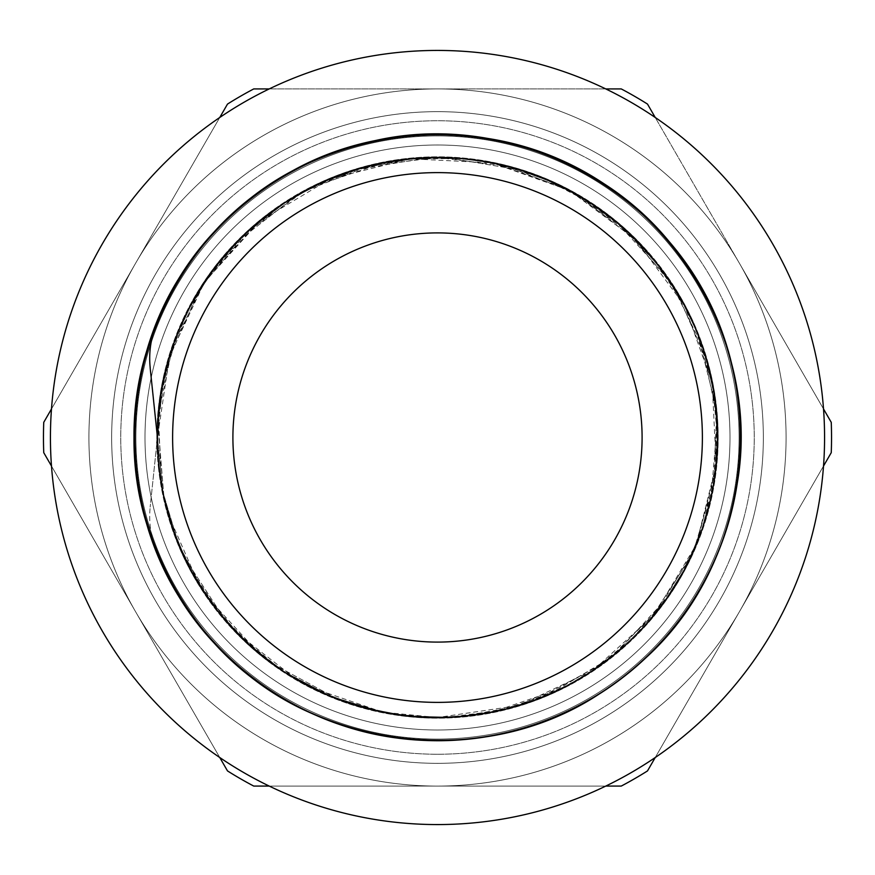 <?xml version="1.0" encoding="UTF-8"?>
<svg xmlns="http://www.w3.org/2000/svg" width="875" height="875" viewBox="0 0 875 875"><rect width="100%" height="100%" fill="white"/><g stroke="black" fill="none" stroke-linecap="round" stroke-linejoin="round"><path stroke-width="0.66" stroke-dasharray="4.38 3.28" d="M158.353 466.769A280.678 280.678 0 0 0 602.427 664.617A280.678 280.678 0 0 0 551.731 181.114A280.678 280.678 0 0 0 158.353 466.769A280.678 280.678 0 0 1 551.731 181.114A280.678 280.678 0 0 1 602.427 664.617A280.678 280.678 0 0 1 158.353 466.769M52.544 477.859A387.067 387.067 0 0 1 595.022 83.934A387.067 387.067 0 0 1 664.934 750.706A387.067 387.067 0 0 1 52.544 477.859M739.375 263.211A348.578 348.578 0 0 1 527.712 774.2A348.578 348.578 0 0 1 88.922 437.5A348.578 348.578 0 0 1 739.375 263.211A348.578 348.578 0 0 0 135.625 263.211A348.578 348.578 0 0 0 437.5 786.078A348.578 348.578 0 0 0 739.375 263.211L831.25 422.341A394.045 394.045 0 0 1 831.25 452.659L647.5 770.919A394.045 394.045 0 0 1 621.25 786.078L253.75 786.078A394.045 394.045 0 0 1 227.5 770.919L43.75 452.659A394.045 394.045 0 0 1 43.75 422.341L227.5 104.081A394.045 394.045 0 0 1 253.75 88.922L621.25 88.922A394.045 394.045 0 0 1 647.5 104.081L739.375 263.211M391.464 713.737L414.367 716.614L437.5 717.555A280.044 280.044 0 0 0 680.028 297.478A280.044 280.044 0 0 0 194.972 297.478A280.044 280.044 0 0 0 437.5 717.544L382.878 712.163L330.345 696.216L281.914 670.37L239.498 635.512L204.641 593.086L178.773 544.677L162.87 492.133L157.456 437.5L162.859 492.078L178.741 544.578M188.902 566.475L220.927 615.016L258.475 652.848M265.475 658.481L284.32 671.967L331.559 696.708L382.637 712.119L312.102 687.903M355.031 705.119L395.806 714.394L437.5 717.522L400.203 715.05L437.5 717.555L460.633 716.614L513.122 707.12L562.898 687.903L492.352 712.119M178.741 330.422L162.859 382.922L157.456 437.5C156.767 530.458 206.117 621.677 284.32 671.967C400.848 751.855 574.23 722.925 658.514 609.525C716.133 536.583 733.206 434.252 702.395 346.566C659.498 211.936 504.908 128.286 368.747 166.009C278.48 188.169 202.158 258.431 172.605 346.566C123.769 479.15 194.381 640.117 324.997 693.973C409.85 731.927 513.231 723.363 590.68 671.967C668.861 621.688 718.244 530.447 717.566 437.5C718.244 344.553 668.861 253.312 590.68 203.033C474.141 123.145 300.77 152.075 216.486 265.475C158.867 338.417 141.794 440.748 172.605 528.434C202.158 616.569 278.48 686.831 368.747 708.991C458.686 732.462 559.256 707 627.178 643.552C733.239 550.189 747.753 375.025 658.514 265.475C574.23 152.075 400.859 123.145 284.32 203.033C206.139 253.312 156.756 344.553 157.434 437.5C156.756 530.447 206.139 621.688 284.32 671.967C361.769 723.363 465.15 731.927 550.003 693.973C635.392 657.256 699.114 575.389 713.748 483.602C740.097 344.783 643.956 197.63 506.253 166.009C416.314 142.537 315.744 168 247.822 231.448C141.761 324.811 127.247 499.975 216.486 609.525C300.77 722.925 474.141 751.855 590.68 671.967C668.861 621.688 718.244 530.447 717.566 437.5C720.705 296.242 601.661 166.928 460.633 158.386C368.058 150.041 273.044 191.713 216.486 265.475C158.867 338.417 141.794 440.748 172.605 528.434C202.158 616.569 278.48 686.831 368.747 708.991C504.908 746.714 659.498 663.064 702.395 528.434C733.206 440.748 716.133 338.417 658.514 265.475C601.956 191.713 506.942 150.041 414.367 158.386C273.35 166.928 154.273 296.242 157.456 437.5L169.542 356.202L204.641 281.925L259.842 221.014L330.334 178.795L410.047 158.78L492.133 162.859L569.516 190.509L635.523 239.488L684.458 305.495L712.184 382.867L716.166 464.953L696.237 544.666L653.964 615.158L593.086 670.337L518.798 705.502L437.5 717.522L474.797 715.05L437.5 717.555M570.784 683.802L590.68 671.967L632.33 638.63L666.958 598.041L616.438 652.914M697.397 541.789L715.706 469.481L697.397 541.789M717.566 437.5L712.447 384.409L697.397 333.211L715.706 405.519M693.962 325.008L683.812 304.205L654.041 259.941L616.438 222.086L666.958 276.959M590.68 203.033L543.43 178.281L492.352 162.881L562.898 187.097M483.591 161.273L460.633 158.386L407.291 159.108L355.031 169.881L428.608 157.598M296.461 195.573L237.595 241.38L296.461 195.573M198.308 291.856L168.35 360.161L198.308 291.856M161.252 391.398L158.408 414.378L157.434 437.5L162.553 490.591L177.603 541.789M157.861 422.537L163.975 497.591L157.817 423.248M446.392 717.402L499.319 710.609L550.003 693.973L609.492 658.47L658.514 609.525L693.93 549.981L713.748 483.602L716.559 414.378L702.395 346.566L671.923 284.342L627.178 231.448L570.773 191.231L506.253 166.009L437.5 157.478L368.747 166.009L304.227 191.231L247.822 231.448L203.077 284.342L172.605 346.566L158.441 414.378L161.252 483.602L166.02 506.253L172.605 528.434M184.745 558.086L225.542 620.528L184.745 558.086M272.606 663.841L338.198 699.344L272.606 663.841M483.591 713.727L506.253 708.991L528.434 702.373M536.802 699.344L602.394 663.841L536.802 699.344M609.514 658.503L627.178 643.552L643.541 627.178M690.266 558.042L649.458 620.528L690.255 558.086M693.962 549.992L702.395 528.434L714.788 476.558L717.183 423.248M716.592 414.378L713.748 391.398L708.98 368.747M706.847 360.839L676.692 291.856M671.945 284.331L658.514 265.475L621.862 226.723L578.539 195.573M570.784 191.198L550.003 181.027L528.434 172.627M520.723 170.111L446.392 157.598M437.5 157.445L414.367 158.386L361.878 167.88L312.102 187.097M304.216 191.198L284.32 203.033L242.67 236.37L208.042 276.959M188.902 308.525L169.695 355.677L159.294 405.519M208.042 598.041L258.562 652.914M168.35 514.839L198.308 583.144M237.595 633.62L296.461 679.427M711.025 497.591L717.183 423.391M706.65 360.172L676.528 291.583M637.394 241.38L579.031 195.858M519.98 169.881L445.67 157.577M382.637 162.881L312.397 186.955M258.475 222.152L208.841 275.822M156.22 550.441C150.675 536.342 148.673 521.883 150.205 507.062C148.662 521.839 150.675 536.298 156.22 550.441C196.963 655.156 300.398 731.445 412.464 739.594C512.663 748.628 615.497 703.533 676.714 623.689C739.08 544.742 757.564 433.989 724.205 339.073C677.786 193.364 510.464 102.812 363.081 143.642C265.377 167.628 182.766 243.688 150.795 339.073C97.934 482.573 174.355 656.797 315.733 715.105C407.575 756.186 519.477 746.911 603.302 691.272C687.925 636.858 741.366 538.103 740.633 437.5C741.366 336.897 687.925 238.142 603.302 183.728C477.159 97.256 289.505 128.57 198.286 251.311C101.697 369.873 117.403 559.475 232.192 660.527C305.714 729.192 414.564 756.766 511.919 731.358C609.623 707.372 692.234 631.312 724.205 535.927C757.564 441.011 739.08 330.258 676.714 251.311C585.495 128.57 397.841 97.256 271.698 183.728C187.075 238.142 133.634 336.897 134.367 437.5C133.634 538.103 187.075 636.858 271.698 691.272C355.523 746.911 467.425 756.186 559.267 715.105C651.689 675.358 720.661 586.742 736.498 487.397C765.023 337.148 660.964 177.877 511.919 143.642C414.564 118.234 305.714 145.808 232.192 214.473C117.403 315.525 101.697 505.127 198.286 623.689C289.505 746.43 477.159 777.744 603.302 691.272C687.925 636.858 741.366 538.103 740.633 437.5C741.366 336.897 687.925 238.142 603.302 183.728C519.477 128.089 407.575 118.814 315.733 159.895C174.355 218.203 97.934 392.427 150.795 535.927C182.766 631.312 265.377 707.372 363.081 731.358C460.436 756.766 569.286 729.192 642.808 660.527C757.597 559.475 773.303 369.873 676.714 251.311C615.497 171.467 512.663 126.372 412.464 135.406C300.398 143.555 196.963 219.844 156.22 324.559C150.675 338.658 148.673 353.117 150.205 367.938L157.456 437.5L150.161 507.073L156.877 443.045M437.5 754.25A316.75 316.75 0 0 0 711.812 279.125A316.75 316.75 0 0 0 163.188 279.125A316.75 316.75 0 0 0 437.5 754.25A316.75 316.75 0 0 1 163.188 279.125A316.75 316.75 0 0 1 711.812 279.125A316.75 316.75 0 0 1 437.5 754.25A316.75 316.75 0 0 1 163.188 279.125A316.75 316.75 0 0 1 711.812 279.125A316.75 316.75 0 0 1 437.5 754.25M437.5 730.002A292.502 292.502 0 0 0 690.812 291.255A292.502 292.502 0 0 0 184.188 291.255A292.502 292.502 0 0 0 437.5 730.002A292.502 292.502 0 0 1 184.188 291.255A292.502 292.502 0 0 1 690.812 291.255A292.502 292.502 0 0 1 437.5 730.002A292.502 292.502 0 0 1 184.188 291.255A292.502 292.502 0 0 1 690.812 291.255A292.502 292.502 0 0 1 437.5 730.002M437.5 739.091A301.591 301.591 0 0 0 698.688 286.705A301.591 301.591 0 0 0 176.312 286.705A301.591 301.591 0 0 0 437.5 739.091A301.591 301.591 0 0 0 698.688 286.705A301.591 301.591 0 0 0 176.312 286.705A301.591 301.591 0 0 0 437.5 739.091M437.5 763.339A325.839 325.839 0 0 0 719.688 274.575A325.839 325.839 0 0 0 155.312 274.575A325.839 325.839 0 0 0 437.5 763.339A325.839 325.839 0 0 0 719.688 274.575A325.839 325.839 0 0 0 155.312 274.575A325.839 325.839 0 0 0 437.5 763.339M605.784 88.922L269.216 88.922M219.767 117.48L51.483 408.953M823.517 408.953L655.233 117.48M269.216 786.078L605.784 786.078M51.483 466.047L219.767 757.52M655.233 757.52L823.517 466.047M437.5 642.097A204.597 204.597 0 0 0 614.688 335.202A204.597 204.597 0 0 0 260.312 335.202A204.597 204.597 0 0 0 437.5 642.097"/><path stroke-width="1.31" d="M52.544 477.859A387.067 387.067 0 0 0 664.934 750.706A387.067 387.067 0 0 0 595.022 83.934A387.067 387.067 0 0 0 52.544 477.859M156.877 443.045L157.456 437.5A280.044 280.044 0 0 0 437.5 717.544A280.044 280.044 0 0 0 717.544 437.5A280.044 280.044 0 0 0 437.5 157.456A280.044 280.044 0 0 0 157.456 437.5L150.161 367.927M172.616 437.5A264.884 264.884 0 0 1 437.5 172.616A264.884 264.884 0 0 1 702.384 437.5A264.884 264.884 0 0 1 437.5 702.384A264.884 264.884 0 0 1 172.616 437.5M178.741 544.578L188.902 566.475M258.475 652.848L265.475 658.481M446.392 717.402L414.367 716.614L391.464 713.737M616.438 652.914L590.68 671.967L570.784 683.802M666.958 598.041L683.812 570.795L697.397 541.789L683.812 570.795L666.958 598.041M715.706 405.519L717.566 437.5L715.706 469.481L717.566 437.5M666.958 276.959L683.812 304.205L693.962 325.008M562.898 187.097L590.68 203.033L616.438 222.086L590.68 203.033M428.608 157.598L460.633 158.386L483.591 161.273M355.031 169.881L324.997 181.027L296.461 195.573L324.997 181.027L355.031 169.881M237.595 241.38L216.486 265.475L198.308 291.856L216.486 265.475L237.595 241.38M157.817 423.248L161.252 391.398L168.35 360.161L161.252 391.398M159.294 405.519L157.861 422.537M172.605 528.434L184.745 558.086L172.605 528.434L163.975 497.591L168.35 514.839M225.542 620.528L247.822 643.552L272.606 663.841L247.822 643.552L225.542 620.517M338.198 699.344L368.747 708.991L400.203 715.05L368.747 708.991L338.209 699.355M528.434 702.373L506.253 708.991L483.591 713.727M643.541 627.178L627.178 643.552L609.514 658.503M690.255 558.086L693.962 549.992M717.183 423.248L716.592 414.378M708.98 368.747L706.847 360.839M676.692 291.856L671.945 284.331M578.539 195.573L570.784 191.198M528.434 172.627L520.723 170.111M446.392 157.598L437.5 157.445M312.102 187.097L304.216 191.198M208.042 276.959L188.902 308.525M177.603 541.789L191.188 570.795L208.042 598.041M258.562 652.914L284.32 671.967L312.102 687.903M198.308 583.144L216.486 609.525L237.595 633.62M296.461 679.427L324.997 693.973L355.031 705.119M437.5 717.555L460.633 716.614L492.352 712.119M690.266 558.042L702.395 528.434L711.025 497.591M717.183 423.391L713.748 391.398L706.65 360.172M676.528 291.583L658.514 265.475L637.394 241.38M579.031 195.858L550.003 181.027L519.98 169.881M445.67 157.577L414.367 158.386L382.637 162.881M312.397 186.955L284.32 203.033L258.475 222.152M208.841 275.822L191.188 304.205L178.741 330.422M437.5 642.097A204.597 204.597 0 0 0 614.688 335.202A204.597 204.597 0 0 0 260.312 335.202A204.597 204.597 0 0 0 437.5 642.097M150.205 367.938C148.662 353.161 150.675 338.702 156.22 324.559C196.963 219.844 300.398 143.555 412.464 135.406C512.663 126.372 615.497 171.467 676.714 251.311C773.303 369.873 757.597 559.475 642.808 660.527C569.286 729.192 460.436 756.766 363.081 731.358C265.377 707.372 182.766 631.312 150.795 535.927C97.934 392.427 174.355 218.203 315.733 159.895C407.575 118.814 519.477 128.089 603.302 183.728C687.925 238.142 741.366 336.897 740.633 437.5C741.366 538.103 687.925 636.858 603.302 691.272C477.159 777.744 289.505 746.43 198.286 623.689C101.697 505.127 117.403 315.525 232.192 214.473C305.714 145.808 414.564 118.234 511.919 143.642C660.964 177.877 765.023 337.148 736.498 487.397C720.661 586.742 651.689 675.358 559.267 715.105C467.425 756.186 355.523 746.911 271.698 691.272C187.075 636.858 133.634 538.103 134.367 437.5C133.634 336.897 187.075 238.142 271.698 183.728C397.841 97.256 585.495 128.57 676.714 251.311C739.08 330.258 757.564 441.011 724.205 535.927C692.234 631.312 609.623 707.372 511.919 731.358C414.564 756.766 305.714 729.192 232.192 660.527C117.403 559.475 101.697 369.873 198.286 251.311C289.505 128.57 477.159 97.256 603.302 183.728C687.925 238.142 741.366 336.897 740.633 437.5C741.366 538.103 687.925 636.858 603.302 691.272C519.477 746.911 407.575 756.186 315.733 715.105C174.355 656.797 97.934 482.573 150.795 339.073C182.766 243.688 265.377 167.628 363.081 143.642C510.464 102.812 677.786 193.364 724.205 339.073C757.564 433.989 739.08 544.742 676.714 623.689C615.497 703.533 512.663 748.628 412.464 739.594C300.398 731.445 196.963 655.156 156.22 550.441M655.233 117.48L647.5 104.081A394.045 394.045 0 0 0 621.25 88.922L605.784 88.922M269.216 88.922L253.75 88.922A394.045 394.045 0 0 0 227.5 104.081L219.767 117.48M51.483 408.953L43.75 422.341A394.045 394.045 0 0 0 43.75 452.659L51.483 466.047M823.517 466.047L831.25 452.659A394.045 394.045 0 0 0 831.25 422.341L823.517 408.953M219.767 757.52L227.5 770.919A394.045 394.045 0 0 0 253.75 786.078L269.216 786.078M605.784 786.078L621.25 786.078A394.045 394.045 0 0 0 647.5 770.919L655.233 757.52"/></g></svg>
